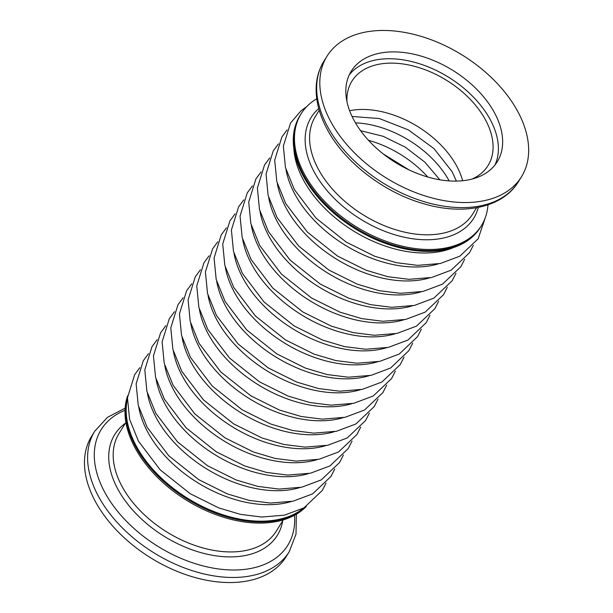 <?xml version="1.0" encoding="UTF-8"?>
<svg xmlns="http://www.w3.org/2000/svg" width="613" height="613" viewBox="0 0 613 613"><rect width="100%" height="100%" fill="white"/><g stroke="black" fill="none" stroke-linecap="round" stroke-linejoin="round"><path stroke-width="0.92" d="M303.711 508.001A106.08 67.009 -148.2 0 1 136.714 446.831A106.08 67.009 -148.2 0 1 127.412 398.81M136.201 447.651A106.08 67.009 -148.2 0 1 127.519 397.239A106.08 67.009 31.8 0 0 174.284 490.3A106.08 67.009 31.8 0 0 305.067 507.212A106.08 67.009 -148.2 0 1 218.688 514.315A106.08 67.009 -148.2 0 1 136.201 447.651M487.994 204.834A106.08 67.009 -148.2 0 1 481.473 225.546L480.791 226.641A106.08 67.009 -148.2 0 1 395.354 245.629A106.08 67.009 -148.2 0 1 304.316 176.23A106.08 67.009 -148.2 0 1 300.431 114.93L299.918 115.75A106.08 67.009 -148.2 0 0 303.803 177.05A106.08 67.009 -148.2 0 0 394.849 246.449A106.08 67.009 -148.2 0 0 480.285 227.461L480.791 226.641A106.08 67.009 -148.2 0 1 395.354 245.629A106.08 67.009 -148.2 0 1 304.316 176.23A106.08 67.009 -148.2 0 1 300.431 114.93L301.106 113.826A106.08 67.009 -148.2 0 1 316.745 98.77M481.473 225.546A106.08 67.009 -148.2 0 1 396.036 244.533A106.08 67.009 -148.2 0 1 304.998 175.134A106.08 67.009 -148.2 0 1 301.106 113.826M331.173 122.37A114.401 72.265 -148.2 0 1 326.982 56.258A114.401 72.265 -148.2 0 1 419.116 35.784A114.401 72.265 -148.2 0 1 517.295 110.624A114.401 72.265 -148.2 0 1 521.487 176.736A114.401 72.265 -148.2 0 1 429.353 197.217A114.401 72.265 -148.2 0 1 331.173 122.37M349.287 74.817A85.904 54.266 -148.2 0 1 419.062 63.614A85.904 54.266 -148.2 0 1 489.871 118.945A85.904 54.266 -148.2 0 1 494.936 165.035M494.116 112.087A85.904 54.266 -148.2 0 1 497.266 161.732A85.904 54.266 -148.2 0 1 428.073 177.111A85.904 54.266 -148.2 0 1 354.352 120.907A85.904 54.266 -148.2 0 1 351.203 71.269A85.904 54.266 -148.2 0 1 420.395 55.89A85.904 54.266 -148.2 0 1 494.116 112.087M349.625 110.708A80.081 50.588 -148.2 0 1 456.44 165.571A80.081 50.588 -148.2 0 1 462.662 180.72M346.92 101.49A80.081 50.588 -148.2 0 1 351.908 81.184A80.081 50.588 -148.2 0 1 416.411 66.855A80.081 50.588 -148.2 0 1 485.136 119.244A80.081 50.588 -148.2 0 1 488.071 165.518A80.081 50.588 -148.2 0 1 472.11 179.034M127.657 395.768A106.08 67.009 31.8 0 0 173.609 491.396A106.08 67.009 31.8 0 0 306.316 506.43M136.883 548.351A114.401 72.265 31.8 0 0 286.133 556.727L289.267 551.654A114.401 72.265 -148.2 0 1 140.025 543.287A114.401 72.265 -148.2 0 1 94.762 431.184L91.621 436.249A114.401 72.265 31.8 0 0 136.883 548.351M355.471 122.876A82.364 52.028 -148.2 0 1 448.961 180.536A82.364 52.028 -148.2 0 1 449.16 180.904M368.497 140.323A82.364 52.028 -148.2 0 1 427.736 177.011M453.628 247.514A102.754 64.909 -148.2 0 1 303.964 180.996A102.754 64.909 -148.2 0 1 293.842 148.545M438.349 263.889A102.754 64.909 -148.2 0 1 295.305 194.98A102.754 64.909 -148.2 0 1 285.987 169.517M429.69 277.865A102.754 64.909 -148.2 0 1 286.646 208.956A102.754 64.909 -148.2 0 1 277.329 183.502M421.031 291.849A102.754 64.909 -148.2 0 1 277.988 222.94A102.754 64.909 -148.2 0 1 268.67 197.478M412.373 305.833A102.754 64.909 -148.2 0 1 269.322 236.924A102.754 64.909 -148.2 0 1 260.012 211.462M403.706 319.817A102.754 64.909 -148.2 0 1 260.663 250.909A102.754 64.909 -148.2 0 1 251.353 225.446M395.048 333.794A102.754 64.909 -148.2 0 1 252.004 264.885A102.754 64.909 -148.2 0 1 242.687 239.43M386.389 347.778A102.754 64.909 -148.2 0 1 243.346 278.869A102.754 64.909 -148.2 0 1 234.028 253.407M377.731 361.762A102.754 64.909 -148.2 0 1 234.679 292.853A102.754 64.909 -148.2 0 1 225.369 267.391M369.064 375.746A102.754 64.909 -148.2 0 1 226.021 306.837A102.754 64.909 -148.2 0 1 216.711 281.375M360.406 389.73A102.754 64.909 -148.2 0 1 217.362 320.814A102.754 64.909 -148.2 0 1 208.045 295.359M351.747 403.706A102.754 64.909 -148.2 0 1 208.704 334.798A102.754 64.909 -148.2 0 1 199.386 309.343M343.088 417.691A102.754 64.909 -148.2 0 1 200.045 348.782A102.754 64.909 -148.2 0 1 190.727 323.319M334.43 431.675A102.754 64.909 -148.2 0 1 191.379 362.766A102.754 64.909 -148.2 0 1 182.069 337.303M325.764 445.659A102.754 64.909 -148.2 0 1 182.72 376.75A102.754 64.909 -148.2 0 1 173.402 351.287M317.105 459.635A102.754 64.909 -148.2 0 1 174.061 390.726A102.754 64.909 -148.2 0 1 164.744 365.271M308.446 473.619A102.754 64.909 -148.2 0 1 165.403 404.71A102.754 64.909 -148.2 0 1 156.085 379.248M299.788 487.603A102.754 64.909 -148.2 0 1 156.736 418.694A102.754 64.909 -148.2 0 1 147.427 393.232M291.121 501.587A102.754 64.909 -148.2 0 1 148.078 432.678A102.754 64.909 -148.2 0 1 138.768 407.216M319.227 110.256L315.389 116.455A92.555 58.465 31.8 0 0 318.775 169.947A92.555 58.465 31.8 0 0 398.212 230.503A92.555 58.465 31.8 0 0 472.761 213.937L476.608 207.73M478.339 207.401A95.643 60.419 -148.2 0 1 405.109 237.415A95.643 60.419 -148.2 0 1 314.63 172.751A95.643 60.419 -148.2 0 1 318.752 108.555M518.353 181.808C502.798 207.539 464.141 215.63 424.28 203.899C384.703 192.919 345.441 163.05 327.641 130.14C319.258 114.915 315.457 100.118 316.239 85.766C316.821 76.771 319.358 68.625 323.84 61.331A114.401 72.265 31.8 0 0 328.032 127.443A114.401 72.265 31.8 0 0 426.211 202.282A114.401 72.265 31.8 0 0 518.353 181.808L521.487 176.736M282.723 520.751A95.643 60.419 -148.2 0 1 152.553 528.314A95.643 60.419 -148.2 0 1 125.343 423.276M125.895 422.395L118.976 433.567A92.555 58.465 31.8 0 0 155.595 524.268A92.555 58.465 31.8 0 0 276.348 531.042L283.267 519.87M125.006 410.273A109.773 69.338 31.8 0 0 144.584 537.218A109.773 69.338 31.8 0 0 247.223 569.063A109.773 69.338 31.8 0 0 294.516 515.265M352.069 116.47L379.378 118.554L408.327 129.872L433.973 148.599L452.011 171.54L456.409 181.096M360.605 130.699L383.087 136.278L405.262 147.128L424.855 162.154L439.866 179.793M383.156 153.871L409.07 169.924M306.791 106.555L301.075 110.754L290.531 123.014L283.359 146.101L285.459 167.548L294.355 189.547L316.047 218.128L346.176 242.074L374.658 256.226L396.404 262.686L417.622 265.36L440.356 263.483L459.819 256.196L478.163 238.786L485.458 217.217M287.045 129.964L281.873 136.99L274.701 160.085L276.8 181.532L285.696 203.531L307.389 232.112L337.518 256.058L365.992 270.203L387.738 276.67L408.963 279.336L431.698 277.467L451.16 270.18L469.504 252.771L473.29 245.323M278.386 143.948L273.214 150.974L266.042 174.069L268.142 195.509L277.03 217.515L298.73 246.097L328.859 270.042L357.333 284.187L379.079 290.654L400.304 293.32L423.039 291.443L442.502 284.164L460.846 266.755L464.631 259.307M269.728 157.932L264.548 164.958L257.383 188.053L259.483 209.493L268.371 231.492L290.064 260.073L320.201 284.018L348.674 298.171L370.421 304.63L391.646 307.305L414.373 305.427L433.843 298.14L452.179 280.731L455.972 273.291M261.061 171.916L255.889 178.942L248.717 202.029L250.817 223.477L259.713 245.476L281.405 274.057L311.534 298.002L340.016 312.155L361.762 318.614L382.979 321.289L405.714 319.411L425.177 312.124L443.521 294.715L447.314 287.267M252.403 185.892L247.231 192.926L240.058 216.014L242.158 237.461L251.054 259.46L272.747 288.041L302.876 311.986L331.349 326.139L353.096 332.598L374.321 335.273L397.055 333.395L416.518 326.108L434.862 308.699L438.647 301.251M243.744 199.876L238.572 206.903L231.4 229.998L233.499 251.445L242.396 273.444L264.088 302.025L294.217 325.97L322.691 340.115L344.437 346.583L365.662 349.249L388.397 347.372L407.86 340.092L426.204 322.683L429.989 315.235M235.085 213.86L229.906 220.887L222.741 243.982L224.841 265.421L233.729 287.42L255.422 316.001L285.558 339.947L314.032 354.099L335.778 360.559L357.004 363.233L379.731 361.356L399.201 354.069L417.537 336.66L421.33 329.219M226.419 227.844L221.247 234.871L214.075 257.958L216.182 279.405L225.071 301.404L246.763 329.986L276.892 353.931L305.374 368.084L327.12 374.543L348.337 377.217L371.072 375.34L390.535 368.053L408.879 350.644L412.672 343.196M217.761 241.821L212.588 248.855L205.416 271.942L207.516 293.389L216.412 315.389L238.105 343.97L268.233 367.915L296.707 382.068L318.454 388.527L339.679 391.201L362.413 389.324L381.876 382.037L400.22 364.628L404.005 357.18M209.102 255.805L203.93 262.831L196.758 285.926L198.857 307.374L207.753 329.373L229.446 357.954L259.575 381.899L288.049 396.044L309.795 402.511L331.02 405.178L353.755 403.3L373.217 396.021L391.561 378.612L395.347 371.164M200.443 269.789L195.263 276.815L188.099 299.91L190.199 321.35L199.087 343.357L220.787 371.93L250.916 395.875L279.39 410.028L301.136 416.488L322.361 419.162L345.088 417.284L364.559 409.997L382.895 392.588L386.688 385.148M191.777 283.773L186.605 290.8L179.44 313.894L181.54 335.334L190.428 357.333L212.121 385.914L242.25 409.859L270.731 424.012L292.478 430.472L313.703 433.146L336.43 431.268L355.892 423.981L374.236 406.572L378.029 399.132M183.118 297.749L177.946 304.784L170.774 327.871L172.874 349.318L181.77 371.317L203.462 399.898L233.591 423.844L262.073 437.996L283.811 444.456L305.036 447.13L327.771 445.253L347.234 437.966L365.578 420.556L369.363 413.108M174.46 311.733L169.288 318.76L162.116 341.855L164.215 363.302L173.111 385.301L194.804 413.882L224.933 437.828L253.407 451.973L275.153 458.44L296.378 461.106L319.112 459.237L338.575 451.95L356.919 434.54L360.705 427.092M165.801 325.718L160.629 332.744L153.457 355.839L155.556 377.279L164.445 399.285L186.145 427.866L216.274 451.812L244.748 465.957L266.494 472.424L287.719 475.09L310.446 473.213L329.917 465.934L348.261 448.524L352.046 441.076M157.143 339.702L151.963 346.728L144.798 369.823L146.898 391.263L155.786 413.262L177.479 441.843L207.615 465.788L236.089 479.941L257.835 486.4L279.061 489.074L301.788 487.197L321.258 479.91L339.594 462.501L343.387 455.061M148.476 353.686L143.304 360.712L136.132 383.799L138.232 405.247L147.128 427.246L168.82 455.827L198.949 479.772L227.431 493.925L249.177 500.384L270.394 503.058L293.129 501.181L312.592 493.894L330.936 476.485L334.729 469.037M139.818 367.662L134.645 374.696L127.473 397.783L129.573 419.231L138.469 441.23L160.162 469.811L190.291 493.756L218.764 507.909L240.511 514.368L261.736 517.043L284.47 515.165L303.933 507.878L322.277 490.469L326.062 483.021M326.982 56.258L323.84 61.331M289.267 551.654L296.01 534.099L296.363 514.223M125.121 408.151L107.474 417.323L94.762 431.184"/></g></svg>
